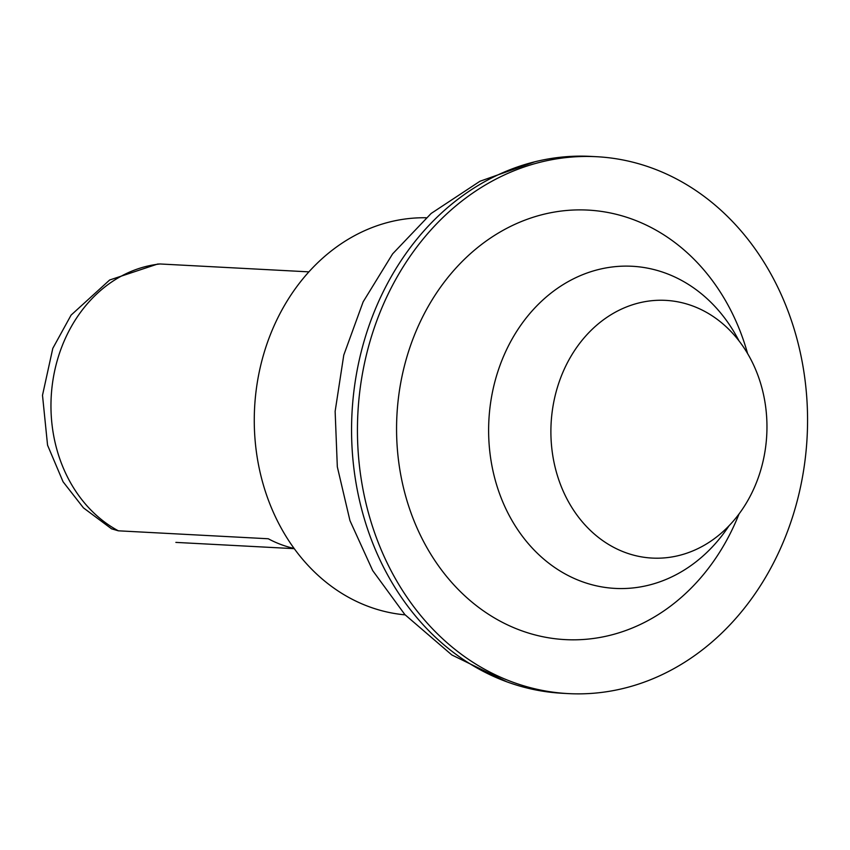 <?xml version="1.0" encoding="UTF-8"?>
<svg xmlns="http://www.w3.org/2000/svg" width="850" height="850" viewBox="0 0 850 850"><rect width="100%" height="100%" fill="white"/><g stroke="black" fill="none" stroke-linecap="round" stroke-linejoin="round"><path stroke-width="1.27" d="M111.701 528.859L118.341 530.814A139.782 116.971 -87 0 1 52.966 380.035A139.782 116.971 -87 0 1 160.129 263.978L157.601 264.053L109.65 280.001L71.092 315.106L52.796 348.373L42.5 395.282L47.557 445.188L63.07 481.78L83.438 507.864L111.679 528.913M294.079 548.441A139.782 116.971 93 0 1 268.271 538.762L118.341 530.814M294.249 548.664L175.865 542.396M308.911 271.862L160.129 263.978M405.121 614.858A198.921 166.451 -87 0 1 257.114 383.637A198.921 166.451 -87 0 1 426.158 217.759M765.117 450.585A129.03 107.971 -87 0 1 588.593 528.679A129.03 107.971 -87 0 1 623.093 308.369A129.03 107.971 -87 0 1 765.117 450.585M803.718 469.689A268.823 224.942 -87 0 1 568.278 693.6A268.823 224.942 -87 0 1 357.882 413.249A268.823 224.942 -87 0 1 596.732 156.719A268.823 224.942 -87 0 1 803.718 469.689M568.278 693.6L562.403 693.281A268.823 224.942 -87 0 1 352.006 412.941A268.823 224.942 -87 0 1 590.856 156.4L596.732 156.719M739.064 513.899A215.05 179.945 -87 0 1 458.649 589.879A215.05 179.945 -87 0 1 476.754 248.264A215.05 179.945 -87 0 1 747.564 353.462M729.077 525.704A161.288 134.959 -87 0 1 527.659 542.874A161.288 134.959 -87 0 1 540.409 302.303A161.288 134.959 -87 0 1 738.884 340.659M507.067 681.923L451.807 654.936L404.866 614.582L372.714 570.626L349.966 520.646L337.322 466.831L335.134 411.379L343.772 355.098L363.152 301.824L392.615 253.874L431.131 213.467L479.91 181.284L534.639 161.851"/></g></svg>
